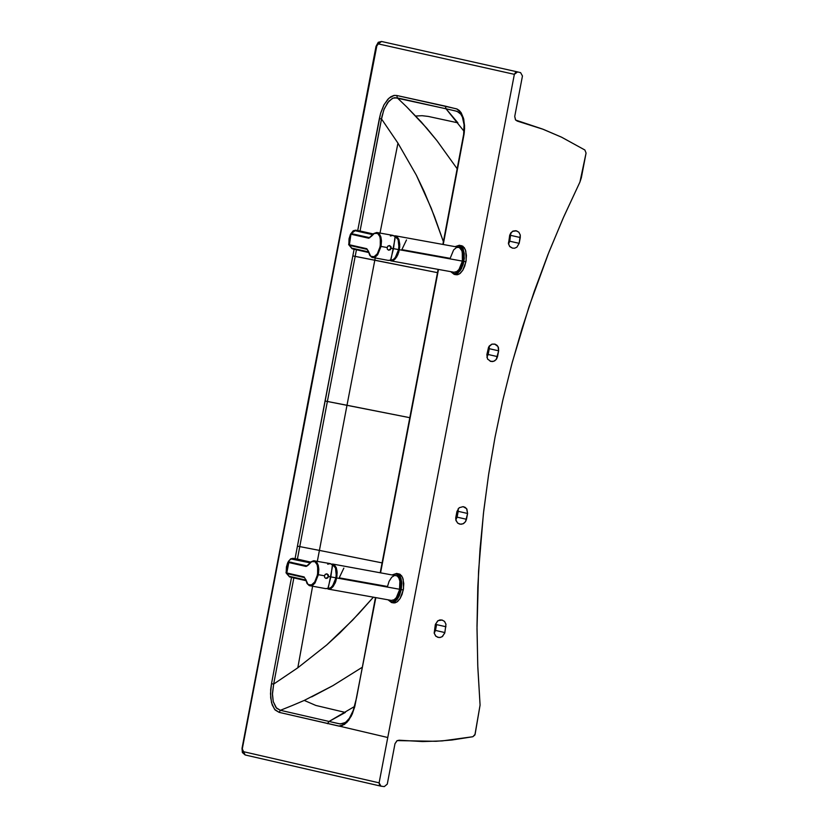 <?xml version="1.0" encoding="UTF-8"?>
<svg xmlns="http://www.w3.org/2000/svg" width="828" height="828" viewBox="0 0 828 828"><rect width="100%" height="100%" fill="white"/><g stroke="black" fill="none" stroke-linecap="round" stroke-linejoin="round"><path stroke-width="1.24" d="M327.66 564.199L330.424 563.64L332.411 564.913L332.276 567.459L328.54 586.669L327.94 588.325L325.652 588.625M325.766 588.646L327.94 588.325L330.838 576.93L328.561 576.526L327.598 578.047L325.973 578.461L324.721 577.54L324.493 575.802L318.387 574.704L315.002 583.005L312.829 585.137L310.045 585.831L312.829 585.137L314.94 583.088L318.387 574.704L317.6 574.549L317.662 566.435L316.544 563.392L314.919 561.663L311.68 561.674L306.112 566.466L288.299 562.409L286.302 572.862L304.114 576.93L304.518 577.602L286.695 573.535L304.497 577.592L304.114 576.93L305.687 579.641L304.114 576.93L286.012 572.779L286.674 573.525L286.012 572.79L288.009 562.326L288.92 561.912L306.733 565.979L288.92 561.912L286.674 573.525M308.74 564.572L311.68 561.674L314.919 561.663L317.186 564.758L318.024 570.409L317.124 576.547L314.692 582.012L311.494 584.92L308.368 584.62L306.712 582.55L305.76 579.424L307.902 584.237L309.372 585.096L311.494 584.92L314.692 582.012L317.6 574.549L318.387 574.704L318.811 569.084L318.221 565.245L316.41 561.839L314.485 560.784L316.907 562.419L318.242 565.307L318.821 569.219L318.387 574.704L324.493 575.802L324.721 577.54L325.942 578.451L328.561 576.526L325.973 578.461L327.598 578.047L328.561 576.526L328.25 574.808L326.863 573.814L324.98 574.642M328.25 574.808L328.561 576.526L330.838 576.93L332.411 564.913L330.258 563.609L313.636 560.742L311.038 561.808L308.534 564.893L306.112 566.466L306.733 565.979L306.112 566.466L288.299 562.409L291.984 562.471L288.92 561.912L307.229 565.938M328.416 576.495L326.925 573.825L328.416 576.495M331.5 564.106L332.959 564.096L332.349 564.561L335.464 567.915L336.334 572.624L335.93 577.747L334.46 582.622L331.976 586.617L330.548 587.839L327.878 588.449L330.569 587.828L332.659 585.789L335.92 577.83L330.838 576.888L335.92 577.83L336.261 575.315L335.475 567.946L334.077 565.586L332.007 564.499L334.191 564.665L336.24 567.635L337.037 571.248L336.913 576.692L335.661 581.774L333.311 586.286L331.138 588.418L328.323 589.101M293.102 558.341L310.448 562.295L293.102 558.341L292.481 558.828L309.941 562.812L291.052 558.962L288.972 560.691L287.295 563.868L286.312 571.227L287.347 563.723L289.086 560.546L291.197 558.91L293.102 558.341L310.645 562.119L293.102 558.341M331.469 564.085L334.181 564.655L336.22 567.584L337.131 572.469L336.727 577.82L335.216 582.891L332.649 587.093L329.699 589.06L327.07 588.625M286.788 573.556L289.158 576.257L305.76 580.045L289.158 576.257L289.531 576.919L286.788 573.556M392.524 574.777L396.715 573.421L400.121 576.267L401.632 581.629L401.249 589.608L400.452 589.453L397.957 596.698L394.915 600.6L391.768 601.915L388.322 599.865L391.685 601.915L394.925 600.59L398.061 596.502L400.452 589.453L400.845 581.939L399.469 576.816L396.291 573.949L392.803 574.829L395.95 573.887L398.599 575.481L400.793 581.546L400.452 589.453L403.288 589.971L400.1 598.509L397.626 601.49L395.07 602.856L393.528 602.898L396.809 602.101L400.131 598.468L402.077 594.38L403.526 588.47L403.164 579.227L401.673 575.853L398.941 573.825M343.837 568.132L339.211 577.84L387.504 586.493L389.077 581.37L391.716 577.22L394.677 575.388L397.233 575.967L398.858 577.975L399.903 581.256L399.748 589.288L336.696 577.985L399.748 589.288L396.333 597.619L394.138 599.751L391.354 600.404L394.18 599.72L396.364 597.588L399.469 590.54L399.883 581.111L398.775 577.82L397.098 575.874L332.846 564.075M298.09 559.252L310.655 562.108M396.715 573.421L399.52 575.325L401.073 578.679L401.756 583.222L401.249 589.608L399.469 595.456L397.316 599.255L394.78 601.739L391.499 602.536M289.531 576.919L305.894 580.656L289.552 576.919L286.55 573.473M388.042 599.814L391.561 602.546L394.78 601.739L398.817 596.822L401.249 589.608L403.288 589.971L403.785 583.595L402.677 577.758L400.203 574.373L396.767 573.431M324.493 575.802L325.311 574.28L326.863 573.814M305.822 579.776L307.043 583.533L309.206 585.572L325.818 588.656M305.967 579.828L306.805 582.736M390.319 235.959L393.072 235.411L395.059 236.673L394.935 239.22L391.199 258.429L390.588 260.085L388.311 260.396M388.415 260.416L390.588 260.085L393.497 248.679L391.22 248.276L390.257 249.797L388.632 250.201L387.38 249.28L387.152 247.541L381.046 246.433L377.661 254.755L375.477 256.887L372.693 257.58L375.477 256.887L377.599 254.838L381.046 246.433L380.259 246.278L380.321 238.174L379.214 235.131L377.578 233.413L374.339 233.434L368.77 238.236L350.937 234.22L348.95 244.674L366.773 248.7L368.408 251.194L366.773 248.7L348.66 244.602L349.323 245.347L367.125 249.363M371.389 236.332L374.339 233.434L377.578 233.413L379.845 236.497L380.683 242.138L379.783 248.286L377.351 253.751L374.152 256.67L371.027 256.369L369.371 254.31L368.408 251.194L370.561 255.987L372.031 256.846L374.152 256.67L377.351 253.751L380.259 246.278L381.046 246.433L381.48 240.834L380.89 236.994L379.607 234.22L377.164 232.533L379.576 234.179L380.901 237.056L381.48 240.958L381.046 246.433L387.152 247.541L387.38 249.28L388.601 250.201L391.22 248.276L388.632 250.201L390.257 249.797L391.22 248.276L390.919 246.558L389.522 245.554L387.639 246.392M390.919 246.558L391.22 248.276L393.497 248.679L395.059 236.673L392.927 235.38L376.74 232.492L373.697 233.558L368.77 238.236L369.381 237.75L368.77 238.236L350.937 234.22L351.558 233.734L369.381 237.75L351.558 233.734L350.937 234.22L349.344 245.347M350.648 234.138L352.231 233.817L369.857 237.719M391.075 248.245L389.584 245.564L391.075 248.245M390.557 260.23L390.826 260.851L390.443 260.209L393.207 259.599L395.308 257.56L398.579 249.59L393.497 248.648L398.579 249.59L398.92 247.065L398.133 239.706L396.736 237.357L394.666 236.27M355.729 230.215L373.045 234.117L355.729 230.215L355.119 230.701L372.538 234.624L355.119 230.701L350.751 233.91L355.729 230.215L373.221 233.951L355.729 230.215M406.496 239.923L401.859 249.642L450.153 258.346L453.63 249.921L456.601 247.437L459.271 247.448L461.931 250.77L462.831 257.094L461.776 263.646L458.981 269.452L456.777 271.584L453.992 272.236L456.818 271.553L459.002 269.421L462.397 261.11L399.355 249.735L397.823 254.776L395.256 258.916L392.327 260.83L389.719 260.396M350.679 234.045L349.188 238.454L348.94 243.111L350.679 234.045M349.395 245.367L351.786 248.131L368.429 251.878L351.786 248.131L352.19 248.804L349.395 245.367M455.183 246.609L459.374 245.254L462.78 248.11L464.28 253.461L463.897 261.42L463.111 261.265L460.596 268.52L457.553 272.433L454.406 273.747L450.96 271.688L454.324 273.747L457.573 272.422L460.71 268.324L463.111 261.265L463.494 253.751L462.107 248.638L458.929 245.781L455.462 246.661L458.598 245.73L461.248 247.313L463.442 253.368L463.111 261.265L465.936 261.793L462.748 270.342L460.264 273.323L457.708 274.699L456.166 274.73L459.447 273.933L462.769 270.301L464.725 266.202L466.174 260.282L465.802 251.05L464.322 247.686L461.579 245.657M394.169 235.876L396.829 236.425L398.879 239.344L399.727 246.961L398.775 252.126L396.684 256.98L393.807 260.168L390.961 260.872M360.687 231.126L373.231 233.941M459.374 245.254L461.527 246.413L463.297 249.228L464.322 258.305L463.183 264.36L460.741 269.928L457.408 273.571L454.127 274.368L456.218 274.741M349.25 245.326L352.138 248.793L368.574 252.499L352.19 248.804M394.677 236.27L396.84 236.425L398.899 239.395L399.789 244.353L399.355 249.735L462.397 261.11L462.252 251.722L460.917 248.845L459.136 247.386L395.515 235.845M450.67 271.636L454.189 274.378L457.408 273.571L461.465 268.655L463.897 261.42L465.936 261.793L466.433 255.417L465.326 249.601L462.862 246.216L459.426 245.264M387.152 247.541L387.97 246.019L389.522 245.554M368.336 251.36L367.146 249.363L349.199 245.295M368.47 251.536L369.692 255.293L371.855 257.322L388.467 260.427M394.128 235.856L395.618 235.866L395.008 236.332L398.123 239.675L398.992 244.384L398.589 249.507L397.119 254.393L394.625 258.388L393.196 259.609L390.526 260.22M454.044 272.246L390.847 260.851M517.5 71.901L515.554 72.378L514.354 74.334L379.11 782.843L379.493 785.089L381.232 786.217L384.316 786.59L387.276 784.116L394.997 743.679L396.954 740.729L399.075 740.211L422.57 741.557L442.214 740.915L472.871 736.723L474.899 734.964L480.074 705.083L475.106 734.281L472.871 736.723L451.85 740.025L436.004 741.288L397.181 740.605L394.997 743.679L387.276 784.116L384.316 786.59L380.983 786.176L379.11 782.843L243.256 751.627L245.14 754.96L242.024 748.326L243.256 751.627L379.11 782.843L514.354 74.334L378.344 43.905L377.05 44.712L308.834 397.326L242.387 748.419L376.378 46.471L378.344 43.905L514.354 74.334L517.583 71.922L381.532 41.483L378.344 43.905L381.532 41.483L517.541 71.912M271.512 683.669L291.518 577.375L271.512 683.669L273.664 684.083L297.811 667.792L312.591 586.286L297.811 667.792L326.698 644.981L339.987 632.809L358.669 613.714L373.387 597.185L352.583 620.172L326.698 644.981L297.811 667.792L273.664 684.083L293.847 577.903L273.664 684.083L271.512 683.669L270.673 689.476L270.684 697.849L272.226 704.959L275.124 709.989L279.077 712.339L274.565 709.317L271.543 702.786L270.487 693.771L271.512 683.669M295.058 558.683L354.115 249.238L325.042 401.011L346.994 405.265L374.805 260.189L437.484 272.65L355.171 256.39L327.37 401.487L355.171 256.39L352.831 255.914L374.805 260.189L375.219 258.036L346.994 405.265L409.788 417.685L325.042 401.011L295.058 558.683M357.706 230.567L380.549 113.519L384.13 104.576L388.932 98.211L394.242 95.396L396.819 95.51L456.683 108.882L461.175 112.753L463.545 118.404L464.57 125.794L464.042 134.281L443.249 244.457L464.218 133.039L464.58 128.143L463.784 119.367L461.175 112.753L459.302 110.497L457.118 109.058L445.329 106.139L446.002 108.768L394.842 97.663L392.337 98.428L387.587 102.724L383.788 109.948L381.532 118.973L397.957 143.141L416.37 175.226L431.233 208.18L443.394 241.683L434.483 216.522L424.205 191.599L416.37 175.226L397.957 143.141L380.011 233.051L397.957 143.141L381.532 118.973L360.056 230.991L381.998 116.262L384.244 108.778L388.881 101.151L393.052 98.108L397.305 97.88L406.714 106.905L397.305 97.88L455.959 111.035L459.022 112.401L460.823 114.223L457.18 111.366L446.002 108.768L445.329 106.139L396.819 95.51L397.305 97.88L396.819 95.51L393.869 95.458L390.816 96.752L387.835 99.298L383.819 105.146L380.745 112.825L379.39 118.507L381.532 118.973L379.39 118.507L357.706 230.567M438.478 269.442L380.601 572.634L438.478 269.442M375.829 597.619L354.901 706.015L352.283 714.015L348.64 720.36L344.396 724.5L338.869 726.094L279.077 712.339L339.335 726.125L341.861 725.752L346.87 722.42L351.331 716.023L354.612 707.226L375.829 597.619M459.095 523.907L461.372 524.238L463.67 523.493L465.543 521.64L466.485 519.28L457.097 517.148L455.824 519.943L457.097 517.148L466.485 519.28L467.592 513.474L458.205 511.342L457.097 517.148L458.205 511.342L467.592 513.474L465.543 521.64L463.111 523.793L460.296 524.176L457.749 523.161L455.98 520.533L455.721 517.966L456.921 511.559L455.804 519.818L457.615 523.058L460.296 524.176L459.095 523.907M463.111 506.653L459.188 507.719L456.921 511.559L459.188 507.719L463.111 506.653L465.16 507.336L466.888 509.096L467.592 513.474L466.609 508.671L463.111 506.653M490.166 361.246L492.432 361.577L494.73 360.832L496.593 358.979L497.535 356.62L488.147 354.498L486.885 357.292L488.147 354.498L497.535 356.62L498.642 350.813L489.255 348.691L488.147 354.498L489.255 348.691L498.642 350.813L496.21 359.518L493.581 361.36L490.166 361.246M494.668 344.086L491.925 344.148L489.296 345.99L486.864 354.694L488.582 347.108L491.925 344.148L495.185 344.21L497.162 345.421L498.477 347.636L498.642 350.813L498.001 346.539L494.668 344.086M490.838 361.422L487.568 359.073L486.864 354.694L487.506 358.969L490.838 361.422M581.339 177.813L579.931 182.046L586.069 153.056L581.339 177.813M522.458 75.99L514.737 116.427L515.637 120.06L542.371 128.992L561.746 137.272L584.879 150.003L586.069 153.056L584.879 150.003L561.353 137.086L543.365 129.365L517.262 121.085L515.482 119.863L514.737 116.427L522.458 75.99L520.605 72.657L522.458 75.99M339.325 726.125L387.763 737.51M437.453 637.177L439.751 637.519L442.048 636.773L444.719 633.151L444.853 632.561L435.476 630.418L434.203 633.223L435.476 630.418L444.853 632.561L445.981 624.302L444.595 621.476L442.204 620.068L438.105 620.617L435.435 624.25L434.172 633.099L435.983 636.339L438.664 637.456L437.453 637.177M436.584 624.612L445.971 626.755L436.584 624.612L435.476 630.418L436.584 624.612M512.46 248.131L514.633 248.224L516.889 247.168L519.166 243.328L520.284 235.059L518.887 232.244L516.486 230.836L512.408 231.385L509.737 235.007L508.485 243.867L509.872 246.692L512.46 248.131L509.551 246.32L508.402 243.287L510.534 233.237L512.967 231.084L515.792 230.701L518.794 232.13L520.263 234.997L520.274 237.522L510.886 235.411L520.274 237.522L519.166 243.328L509.769 241.217L519.166 243.328L516.889 247.168L514.633 248.224L512.46 248.131M510.845 232.803L509.769 241.217L508.506 244.012L509.769 241.217L510.845 232.803M381.532 41.483L378.251 42.3L376.015 46.358L242.024 748.326M317.341 561.291L319.411 550.403L299.767 546.604L297.407 559.107L299.767 546.604L297.438 546.138L299.767 546.604L327.37 401.487L299.767 546.604L319.411 550.403L317.341 561.291M354.374 706.584L329.047 721.457L340.246 723.951L345.11 722.616M380.238 572.572L438.115 269.369M457.263 168.902L436.946 140.656L421.4 122.099L406.714 106.905L426.782 128.237L436.946 140.656L457.263 168.902M457.905 122.844L428.262 116.427L422.114 115.703L415.811 116.013L422.114 115.703L428.262 116.427L457.905 122.844L446.002 108.768L464.022 131.248M356.444 249.756L355.171 256.39L356.444 249.756M345.348 712.453L315.83 705.446L304.249 700.426L315.83 705.446L345.348 712.453L329.047 721.457L317.114 718.714L329.047 721.457L327.443 723.672L329.047 721.457L339.283 723.786L342.73 723.682L345.949 722.037L349.354 718.3L353.194 710.548L356.589 697.714L375.467 597.557M280.402 710.3L279.077 712.339L280.402 710.3L276.593 708.25L273.261 701.647L272.412 694.63L273.664 684.083L272.422 693.357L273.261 701.647L276.055 707.64L280.402 710.3L293.04 713.187L280.402 710.3L292.46 705.446L280.402 710.3M317.114 718.714L293.04 713.187L317.114 718.714M304.249 700.426L292.46 705.446L304.249 700.426L332.918 685.636L311.68 696.886M362.115 667.358L332.918 685.636L362.115 667.358M382.081 562.885L319.411 550.403L346.994 405.265L319.411 550.403L382.081 562.885M517.583 71.922L520.605 72.657L517.583 71.922M480.074 705.083L477.808 667.089L477 628.814L478.563 571.154L483.428 513.505L488.51 475.251L495.02 437.287L502.958 399.572L512.335 362.095L529.071 306.577L548.902 252.188L563.785 216.739L579.931 182.046L563.102 218.271L547.877 254.765L534.236 291.425L522.168 328.116L511.632 364.724L502.596 401.145L495.02 437.287L488.748 473.657L483.738 510.804L480.064 548.643L477.797 587.093L477 626.061L477.746 665.422L480.074 705.083M441.997 620.027L444.481 621.362L445.961 624.219L444.853 632.561L442.587 636.401L440.32 637.446L438.157 637.363L435.663 636.039L434.193 633.172L435.29 624.84L437.567 621L439.823 619.944L441.997 620.027M489.224 346.083L489.255 348.691L489.224 346.083M458.174 508.744L458.205 511.342L458.174 508.744M305.677 579.6L304.497 577.592M308.523 564.696L306.795 565.99M391.406 600.414L328.178 589.081M391.561 602.546L393.59 602.908M293.009 558.32L297.883 559.2M286.25 571.548L286.416 566.911L287.916 562.202L290.649 558.859L292.977 558.31M350.648 234.148L348.66 244.602L349.323 245.347M371.172 236.456L369.443 237.76M355.657 230.194L360.19 231.012M348.878 243.432L349.043 238.785L350.472 234.241L353.225 230.784L355.616 230.194M442.876 244.384L463.639 134.446L464.073 124.769L462.417 117.131L460.823 114.223M242.024 748.336L242.356 752.507L245.14 754.96L380.983 786.176"/></g></svg>

